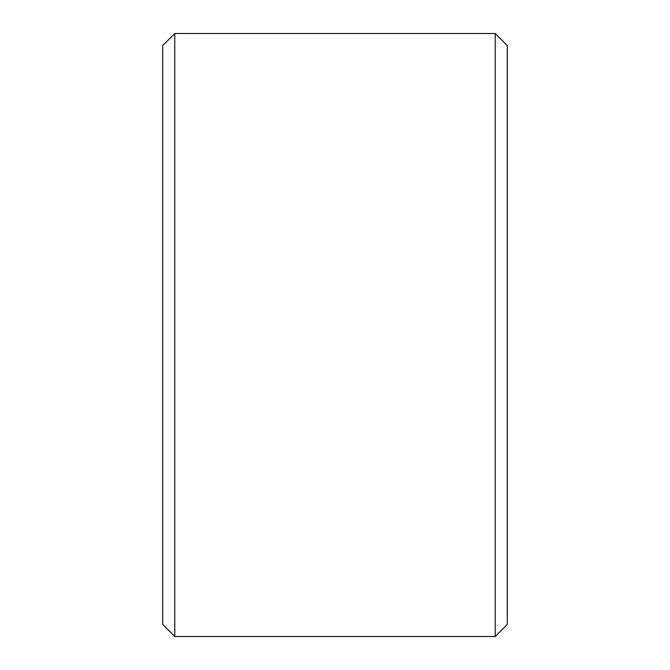 <?xml version="1.0" encoding="UTF-8"?>
<svg xmlns="http://www.w3.org/2000/svg" width="670" height="670" viewBox="0 0 670 670"><rect width="100%" height="100%" fill="white"/><g stroke="black" fill="none" stroke-linecap="round" stroke-linejoin="round"><path stroke-width="1" d="M174.778 33.5L174.778 636.5L162.718 624.44L162.718 45.56L174.778 33.5L495.222 33.5L495.222 636.5L507.282 624.44L507.282 45.56L495.222 33.5M174.778 636.5L495.222 636.5"/></g></svg>
